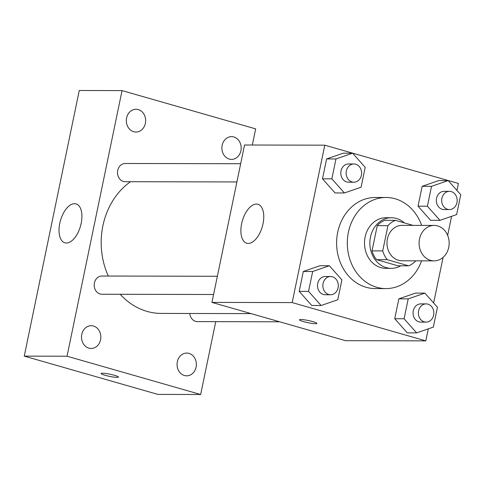 <?xml version="1.0" encoding="UTF-8"?>
<svg xmlns="http://www.w3.org/2000/svg" width="485" height="485" viewBox="0 0 485 485"><rect width="100%" height="100%" fill="white"/><g stroke="black" fill="none" stroke-linecap="round" stroke-linejoin="round"><path stroke-width="0.73" d="M437.688 225.931A17.721 15.041 -89.9 0 1 449.061 245.271A17.721 15.041 -89.9 0 1 434.087 260.863A17.721 15.041 -89.9 0 1 419.082 243.112A17.721 15.041 -89.9 0 1 434.166 225.428A17.721 15.041 -89.9 0 1 437.688 225.931M434.087 260.863L401.992 260.797A17.721 15.041 -89.9 0 1 386.988 243.046A17.721 15.041 -89.9 0 1 402.071 225.355L434.166 225.428M408.673 265.822L397.973 265.798L376.548 259.657A24.056 20.425 -89.9 0 1 372.019 250.884L377.245 225.646L387.945 225.67L382.72 250.909A24.056 20.425 -89.9 0 0 387.248 259.681L408.673 265.822A24.056 20.425 -89.9 0 0 415.809 260.827M413.026 225.379L395.396 220.329A24.056 20.425 -89.9 0 0 387.945 225.67M377.245 225.646A24.056 20.425 -89.9 0 1 384.702 220.311L395.396 220.329M404.351 222.894A25.311 21.492 90.1 0 0 391.395 217.741A25.311 21.492 90.1 0 0 369.849 243.003A25.311 21.492 90.1 0 0 391.28 268.363A25.311 21.492 90.1 0 0 400.743 265.804M391.28 268.363L385.933 268.35A25.311 21.492 -89.9 0 1 364.496 242.991A25.311 21.492 -89.9 0 1 386.042 217.729L391.395 217.741M372.019 250.884L382.72 250.909M376.548 259.657L387.248 259.681M421.586 260.839A45.56 38.685 -89.9 0 1 385.89 288.599A45.56 38.685 -89.9 0 1 347.302 242.955A45.56 38.685 -89.9 0 1 386.09 197.48A45.56 38.685 -89.9 0 1 395.154 198.771A45.56 38.685 -89.9 0 1 421.665 225.404M385.89 288.599L375.19 288.575A45.56 38.685 -89.9 0 1 336.608 242.93A45.56 38.685 -89.9 0 1 375.39 197.456L386.09 197.48M424.884 293.116L415.524 293.092L398.852 298.845L394.735 318.724L407.291 332.855L416.651 332.874L433.329 327.12L437.446 307.241L424.884 293.116L408.212 298.869L404.096 318.748L416.651 332.874M329.345 265.744L319.985 265.725L303.313 271.479L299.196 291.358L311.752 305.483L321.112 305.508L337.784 299.754L341.901 279.875L329.345 265.744L312.667 271.497L308.551 291.382L321.112 305.508M456.961 190.429L458.404 183.451L324.78 145.179L292.182 302.579L425.806 340.858L428.291 328.86M433.651 302.973L443.096 257.359M447.649 235.377L451.596 216.316M448.195 180.572L438.834 180.547L422.162 186.301L418.046 206.18L430.601 220.311L439.962 220.329L456.634 214.576L460.75 194.697L448.195 180.572L431.517 186.325L427.4 206.204L439.962 220.329M352.65 153.199L343.289 153.181L326.617 158.935L322.501 178.813L335.056 192.939L344.417 192.963L361.089 187.21L365.205 167.331L352.65 153.199L335.978 158.953L331.861 178.838L344.417 192.963M324.78 145.179L244.549 145.003L211.951 302.404L345.581 340.682L425.806 340.858M211.951 302.404L292.182 302.579M256.395 204.082A20.249 10.397 106 0 1 257.899 204.288A20.249 10.397 106 0 1 262.318 226.616A20.249 10.397 106 0 1 246.744 243.221A20.249 10.397 106 0 1 241.948 222.306A20.249 10.397 106 0 1 256.395 204.082M312.861 321.616A8.857 1.097 11.7 0 1 316.857 323.404A8.857 1.097 11.7 0 1 307.963 322.683A8.857 1.097 11.7 0 1 299.506 319.809A8.857 1.097 11.7 0 1 304.119 319.791A8.857 1.097 11.7 0 1 312.861 321.616M316.857 323.398A8.857 1.097 11.7 0 1 307.963 322.677A8.857 1.097 11.7 0 1 299.512 319.809M251.091 313.613L161.196 313.419A70.871 60.176 -89.9 0 1 120.201 294.286M108.3 276.038A70.871 60.176 -89.9 0 1 130.52 181.717M240.669 163.73L125.257 163.481A9.112 7.736 90.1 0 0 117.558 171.496A9.112 7.736 90.1 0 0 123.402 181.445A9.112 7.736 90.1 0 0 125.215 181.705L236.898 181.948M279.651 321.797L197.45 321.616A9.112 7.736 -89.9 0 1 189.78 313.48M213.594 294.492L101.911 294.25A9.112 7.736 -89.9 0 1 94.193 285.119A9.112 7.736 -89.9 0 1 101.947 276.026L217.365 276.274M252.327 145.015L255.668 128.877L122.044 90.598L67.039 356.22L200.663 394.499L215.746 321.658M189.004 353.389A11.379 9.664 90.1 0 0 186.737 353.068A11.379 9.664 90.1 0 0 177.055 364.423A11.379 9.664 90.1 0 0 186.689 375.826A11.379 9.664 90.1 0 0 196.304 365.811A11.379 9.664 90.1 0 0 189.004 353.389M233.825 136.958A11.379 9.664 90.1 0 0 231.563 136.637A11.379 9.664 90.1 0 0 221.875 147.992A11.379 9.664 90.1 0 0 231.509 159.395A11.379 9.664 90.1 0 0 241.13 149.38A11.379 9.664 90.1 0 0 233.825 136.958M138.286 109.592A11.379 9.664 90.1 0 0 136.018 109.264A11.379 9.664 90.1 0 0 126.33 120.626A11.379 9.664 90.1 0 0 135.97 132.029A11.379 9.664 90.1 0 0 145.585 122.014A11.379 9.664 90.1 0 0 138.286 109.592M93.459 326.023A11.379 9.664 90.1 0 0 91.198 325.702A11.379 9.664 90.1 0 0 81.51 337.057A11.379 9.664 90.1 0 0 91.15 348.46A11.379 9.664 90.1 0 0 100.765 338.445A11.379 9.664 90.1 0 0 93.459 326.023M122.044 90.598L79.255 90.501L24.25 356.123L157.874 394.402L200.663 394.499M24.25 356.123L67.039 356.22M114.46 375.317A8.857 1.097 11.7 0 1 118.455 377.1A8.857 1.097 11.7 0 1 109.561 376.378A8.857 1.097 11.7 0 1 101.11 373.511A8.857 1.097 11.7 0 1 105.718 373.486A8.857 1.097 11.7 0 1 114.46 375.317M59.776 223.33A20.249 10.397 106 0 1 76.048 203.888A20.249 10.397 106 0 1 80.468 226.216A20.249 10.397 106 0 1 64.899 242.821A20.249 10.397 106 0 1 59.776 223.33M118.455 377.1A8.857 1.097 11.7 0 1 109.561 376.372A8.857 1.097 11.7 0 1 101.11 373.505M353.862 182.202L348.515 182.196A9.112 7.736 -89.9 0 1 340.797 173.066A9.112 7.736 -89.9 0 1 348.551 163.972L353.904 163.978A9.112 7.736 -89.9 0 1 355.717 164.239A9.112 7.736 -89.9 0 1 361.561 174.188A9.112 7.736 -89.9 0 1 353.862 182.202A9.112 7.736 -89.9 0 1 346.144 173.078A9.112 7.736 -89.9 0 1 353.904 163.978M343.289 153.181L326.617 158.935L335.978 158.953M326.617 158.935L322.501 178.813L331.861 178.838M322.501 178.813L335.056 192.939M330.558 294.753L325.205 294.741A9.112 7.736 -89.9 0 1 317.493 285.61A9.112 7.736 -89.9 0 1 325.247 276.517L330.594 276.523A9.112 7.736 -89.9 0 1 332.407 276.783A9.112 7.736 -89.9 0 1 338.257 286.732A9.112 7.736 -89.9 0 1 330.558 294.753A9.112 7.736 -89.9 0 1 322.84 285.623A9.112 7.736 -89.9 0 1 330.594 276.523M319.985 265.725L303.313 271.479L312.667 271.497M303.313 271.479L299.196 291.358L308.551 291.382M299.196 291.358L311.752 305.483M449.407 209.575L444.054 209.562A9.112 7.736 -89.9 0 1 436.342 200.432A9.112 7.736 -89.9 0 1 444.096 191.339L449.443 191.351A9.112 7.736 -89.9 0 1 451.256 191.605A9.112 7.736 -89.9 0 1 457.106 201.554A9.112 7.736 -89.9 0 1 449.407 209.575A9.112 7.736 -89.9 0 1 441.689 200.444A9.112 7.736 -89.9 0 1 449.443 191.351M438.834 180.547L422.162 186.301L431.517 186.325M422.162 186.301L418.046 206.18L427.4 206.204M418.046 206.18L430.601 220.311M426.097 322.119L420.75 322.107A9.112 7.736 -89.9 0 1 413.032 312.977A9.112 7.736 -89.9 0 1 420.792 303.883L426.139 303.895A9.112 7.736 -89.9 0 1 427.952 304.15A9.112 7.736 -89.9 0 1 433.796 314.098A9.112 7.736 -89.9 0 1 426.097 322.119A9.112 7.736 -89.9 0 1 418.379 312.989A9.112 7.736 -89.9 0 1 426.139 303.895M415.524 293.092L398.852 298.845L408.212 298.869M398.852 298.845L394.735 318.724L404.096 318.748M394.735 318.724L407.291 332.855"/></g></svg>
